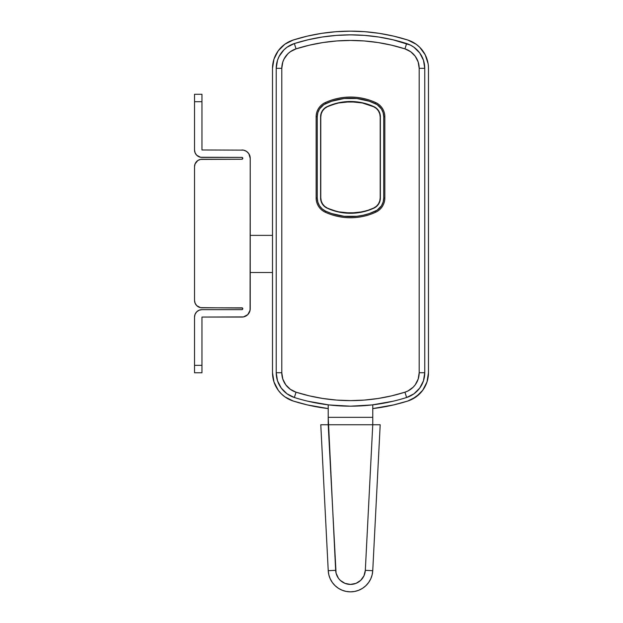 <?xml version="1.0" encoding="UTF-8"?>
<svg xmlns="http://www.w3.org/2000/svg" width="623" height="623" viewBox="0 0 623 623"><rect width="100%" height="100%" fill="white"/><g stroke="black" fill="none" stroke-linecap="round" stroke-linejoin="round"><path stroke-width="0.93" d="M250.228 272.508L272.508 272.508L250.228 272.508M272.508 235.377L250.228 235.377L272.508 235.377M346.279 591.453L350.492 591.85L354.697 591.453L358.755 590.261L354.697 591.453L350.492 591.85L346.279 591.453L342.229 590.261L338.468 588.33L335.143 585.721L332.371 582.536L330.245 578.876L328.851 574.889L328.235 570.707L320.783 424.754L328.212 424.754L336.062 573.113L338.406 578.214L340.259 580.34L344.978 583.362L350.492 584.421L355.998 583.362L360.717 580.34L363.988 575.777L365.319 570.325L372.756 424.754L328.22 424.754L372.756 424.754L365.319 570.325L372.741 570.707A22.28 22.28 0 0 1 350.492 591.85A22.28 22.28 0 0 1 328.235 570.707A22.28 22.28 0 0 0 350.492 591.85A22.28 22.28 0 0 0 372.741 570.707L372.126 574.889L370.732 578.876L368.606 582.536L370.732 578.876M365.833 585.721L368.606 582.536L365.833 585.721L362.508 588.33L358.755 590.261M375.607 424.754L380.194 424.754L372.741 570.707L380.194 424.754L372.772 424.754L372.772 404.849L372.772 417.324L328.212 417.324L328.212 404.849L328.22 424.754L320.783 424.754L328.235 570.707L335.657 570.325L328.235 570.707M406.617 397.497A25.995 25.995 0 0 0 424.754 372.725L419.186 372.725A20.427 20.427 0 0 1 404.934 392.194L406.617 397.497L404.934 392.194A180.094 180.094 0 0 1 296.042 392.194L309.374 395.862L322.94 398.502L336.677 400.091L350.492 400.62L364.307 400.091L378.036 398.502L391.61 395.862L404.934 392.194L407.925 390.979L413.142 387.226L415.245 384.788L418.173 379.072L419.186 372.725L419.186 68.328L418.173 61.981L415.245 56.265L410.682 51.74L404.934 48.859L391.61 45.191L378.036 42.551L364.307 40.962L350.492 40.433L336.677 40.962L322.94 42.551L309.374 45.191L296.042 48.859L290.302 51.74L287.842 53.827L284.041 59.006L282.803 61.981L281.791 68.328L281.791 372.725L282.803 379.072L285.739 384.788L290.302 389.305L296.042 392.194A20.427 20.427 0 0 1 281.791 372.725L281.791 68.328A20.427 20.427 0 0 1 296.042 48.859L294.36 43.548L287.047 47.216L283.917 49.871L279.088 56.467L277.508 60.252L276.223 68.328L276.223 372.725L277.508 380.801L281.246 388.074L287.047 393.829L294.36 397.497A25.995 25.995 0 0 1 276.223 372.725L281.791 372.725L276.223 372.725A25.995 25.995 0 0 0 294.36 397.497L296.042 392.194L294.36 397.497A185.662 185.662 0 0 0 406.617 397.497L413.929 393.829L419.738 388.074L423.469 380.801L424.754 372.725L424.754 68.328L423.469 60.252L419.738 52.978L413.929 47.216L410.417 45.097L392.879 39.771L378.885 37.045L364.728 35.41L350.492 34.865L336.249 35.41L322.091 37.045L308.097 39.771L294.36 43.548A185.662 185.662 0 0 1 406.617 43.548A25.995 25.995 0 0 1 424.754 68.328A25.995 25.995 0 0 0 406.617 43.548A185.662 185.662 0 0 0 294.36 43.548A25.995 25.995 0 0 0 276.223 68.328A25.995 25.995 0 0 1 294.36 43.548L296.042 48.859A180.094 180.094 0 0 1 404.934 48.859L406.617 43.548L404.934 48.859A20.427 20.427 0 0 1 419.186 68.328L424.754 68.328L419.186 68.328L419.186 372.725L424.754 372.725A25.995 25.995 0 0 1 406.617 397.497A185.662 185.662 0 0 1 294.36 397.497M276.223 68.328L281.791 68.328L276.223 68.328L276.223 372.725M424.754 372.725L424.754 68.328M307.785 401.212L328.991 404.942L350.492 406.188L371.986 404.942L393.191 401.212M320.783 116.89A11.136 11.136 0 0 1 327.277 106.767A11.136 11.136 0 0 0 324.622 108.48L322.55 110.878A11.136 11.136 0 0 0 322.543 110.878L321.234 113.76L320.783 116.89L320.783 197.904A11.136 11.136 0 0 0 321.234 201.042L322.55 203.923A11.136 11.136 0 0 0 322.55 203.923L324.622 206.322A11.136 11.136 0 0 0 327.277 208.035A11.136 11.136 0 0 1 320.783 197.904L320.783 116.89L320.783 197.904L321.234 201.042L322.55 203.923M376.362 108.48L373.699 106.767A55.696 55.696 0 0 0 368.131 104.571L362.368 102.982L350.492 101.705L338.608 102.982L332.846 104.571A55.696 55.696 0 0 0 327.277 106.767A55.696 55.696 0 0 1 373.699 106.767A11.136 11.136 0 0 1 380.194 116.89L380.194 197.904L380.194 116.89L379.742 113.76A11.136 11.136 0 0 0 379.742 113.76L378.434 110.878L376.362 108.48A11.136 11.136 0 0 0 373.699 106.767L362.368 102.982M368.131 210.231L373.699 208.035A11.136 11.136 0 0 0 376.362 206.322L378.434 203.923L379.742 201.042L380.194 197.904A11.136 11.136 0 0 1 373.699 208.035A55.696 55.696 0 0 1 327.277 208.035A55.696 55.696 0 0 0 332.846 210.231L338.608 211.82L350.492 213.097L362.368 211.82L368.131 210.231A55.696 55.696 0 0 0 373.699 208.035L376.362 206.322L378.434 203.923L379.742 201.042M332.846 104.571L327.277 106.767L324.622 108.48L322.55 110.878L321.234 113.76M320.783 197.904L321.234 201.042M324.622 206.322L327.277 208.035L332.846 210.231L338.608 211.82M344.519 212.778L356.465 212.778M373.699 208.035L376.362 206.322M380.194 197.904L380.194 116.89L379.742 113.76L378.434 110.878M356.465 102.024L344.519 102.024M327.277 106.767L324.622 108.48M372.741 570.707L365.319 570.325A14.851 14.851 0 0 1 350.492 584.421A14.851 14.851 0 0 1 335.657 570.325L328.212 417.324L372.772 417.324L372.756 424.754L375.614 424.754M364.914 573.113L363.988 575.777M317.255 116.774L317.839 112.708L319.537 108.97L323.867 104.617L331.615 101.261L344.098 98.52L356.878 98.52L369.361 101.261L377.11 104.617L381.44 108.97L383.137 112.708L383.721 116.774L383.721 198.028L383.137 202.093L381.44 205.831L377.11 210.185L369.361 213.541L363.193 215.246L356.878 216.282L344.098 216.282L331.615 213.541L325.665 211.174L322.223 208.939L319.537 205.831L317.839 202.093L317.255 198.028L317.255 116.774A14.485 14.485 0 0 1 325.665 103.628A59.224 59.224 0 0 1 375.311 103.628A14.485 14.485 0 0 1 383.721 116.774L384.835 116.774A15.598 15.598 0 0 0 375.778 102.616A15.598 15.598 0 0 1 384.835 116.774L383.721 116.774L383.721 198.028L384.835 198.028A15.598 15.598 0 0 1 375.778 212.186A60.338 60.338 0 0 1 325.198 212.186A15.598 15.598 0 0 1 316.141 198.028L317.255 198.028L317.255 116.774L316.141 116.774A15.598 15.598 0 0 1 325.198 102.616A60.338 60.338 0 0 1 375.778 102.616L375.311 103.628L375.778 102.616A60.338 60.338 0 0 0 325.198 102.616L325.665 103.628L325.198 102.616A15.598 15.598 0 0 0 316.141 116.774L316.141 198.028A15.598 15.598 0 0 0 325.198 212.186A60.338 60.338 0 0 0 375.778 212.186A15.598 15.598 0 0 0 384.835 198.028L384.835 116.774L384.835 198.028L383.721 198.028A14.485 14.485 0 0 1 375.311 211.174L375.778 212.186L375.311 211.174A59.224 59.224 0 0 1 325.665 211.174L325.198 212.186L325.665 211.174A14.485 14.485 0 0 1 317.255 198.028L316.141 198.028L316.141 116.774L317.255 116.774M380.38 198.028L380.38 116.774L379.929 113.651L378.628 110.769L376.565 108.379L373.909 106.658L362.477 102.818L356.52 101.845L350.492 101.518L338.499 102.818L327.067 106.658L324.419 108.379L322.356 110.769L321.047 113.651L320.596 116.774L320.596 198.028L321.047 201.151L322.356 204.033L324.419 206.423L327.067 208.137L338.499 211.984L350.492 213.284L356.52 212.957L368.294 210.372L373.909 208.137L376.565 206.423L378.628 204.033L379.929 201.151L380.38 198.028A11.136 11.136 0 0 1 373.909 208.137A55.883 55.883 0 0 1 327.067 208.137A11.136 11.136 0 0 1 320.596 198.028L320.596 116.774A11.136 11.136 0 0 1 327.067 106.658A55.883 55.883 0 0 1 373.909 106.658A11.136 11.136 0 0 1 380.38 116.774L380.38 198.028L379.929 201.151M321.047 113.651L320.596 116.774M293.238 401.041A189.376 189.376 0 0 0 328.212 408.587L307.248 404.895L293.238 401.041L284.882 396.851L281.308 393.822L284.882 396.851L281.308 393.822L284.882 396.851L281.308 393.822L284.882 396.851L281.308 393.822L284.882 396.851L293.238 401.041A29.709 29.709 0 0 1 272.508 372.725L273.98 381.954L272.508 372.725L272.508 68.328L273.98 59.099L272.882 63.655M281.308 393.822L278.247 390.271L273.98 381.954M281.308 47.231L284.882 44.202L293.238 40.012A189.376 189.376 0 0 1 407.746 40.012L416.094 44.202L419.676 47.231L416.094 44.202L419.676 47.231L416.094 44.202L419.676 47.231L416.094 44.202L419.676 47.231L416.094 44.202L407.746 40.012L412.083 41.78L407.746 40.012L412.083 41.78L407.746 40.012L412.083 41.78L407.746 40.012L393.728 36.15L379.454 33.377L365.016 31.711L379.454 33.377L365.016 31.711L379.454 33.377L365.016 31.711L379.454 33.377L365.016 31.711L350.492 31.15L335.961 31.711L321.523 33.377L307.248 36.15L293.238 40.012L288.893 41.78L293.238 40.012L284.882 44.202L288.893 41.78L284.882 44.202L288.893 41.78L284.882 44.202L288.893 41.78L284.882 44.202L278.247 50.782L273.98 59.099L278.247 50.782M419.676 47.231L425.198 54.769L422.729 50.782L425.198 54.769L422.729 50.782L425.198 54.769L422.729 50.782L425.198 54.769L428.094 63.655L425.198 54.769L426.996 59.099M407.746 40.012A29.709 29.709 0 0 1 428.468 68.328L428.468 372.725L426.996 381.954L428.468 372.725L428.094 377.398M419.676 393.822L416.094 396.851L407.746 401.041A189.376 189.376 0 0 1 372.772 408.587L393.728 404.895L407.746 401.041L412.083 399.273L407.746 401.041L416.094 396.851L412.083 399.273L419.676 393.822L416.094 396.851L422.729 390.271L426.996 381.954L422.729 390.271M243.507 150.135L201.961 149.972L201.961 101.705L194.532 101.705L194.532 149.972L194.532 94.275L194.532 101.705L201.961 101.705L201.961 94.275L194.532 94.275L201.961 94.275L201.961 149.972L243.507 150.135L246.521 151.381L248.826 153.686L250.228 158.328L250.072 310.347L247.783 314.623L243.507 316.912L201.961 317.068L201.961 372.772L194.532 372.772L201.961 372.772L201.961 365.343L194.532 365.343L194.532 372.772L194.532 317.068L194.532 365.343L201.961 365.343L201.961 317.068L241.88 317.068A8.356 8.356 0 0 0 250.228 308.712L249.597 311.913M241.88 307.785A0.927 0.927 0 0 1 242.806 308.712A0.927 0.927 0 0 1 241.88 309.647L201.961 309.647L241.88 309.647L242.736 309.07L242.534 308.058L200.513 307.645L196.704 305.613L195.1 303.199L194.532 300.364L194.532 166.684L195.1 163.841L197.834 160.508L200.513 159.402L241.88 159.254L242.806 158.328L241.88 157.401A0.927 0.927 0 0 1 242.806 158.328A0.927 0.927 0 0 1 241.88 159.254L201.961 159.254A7.429 7.429 0 0 0 194.532 166.684L194.532 300.364A7.429 7.429 0 0 0 201.961 307.785L242.23 307.855M201.961 157.401L241.88 157.401L200.513 157.261L196.704 155.228L195.1 152.814L194.532 149.972A7.429 7.429 0 0 0 201.961 157.401M194.532 317.068L195.1 314.226L196.704 311.819L199.119 310.207L201.961 309.647A7.429 7.429 0 0 0 194.532 317.068L194.672 315.62M241.88 149.972A8.356 8.356 0 0 1 250.228 158.328L250.228 308.712M246.521 151.381L247.783 152.425M249.597 155.135L250.072 156.7M246.521 315.659L243.507 316.912M200.513 157.261L199.119 156.832M428.468 68.328L428.468 372.725A29.709 29.709 0 0 1 407.746 401.041M372.772 408.587L379.454 407.676M335.961 31.711L321.523 33.377M293.238 40.012A29.709 29.709 0 0 0 272.508 68.328L272.508 372.725"/></g></svg>
